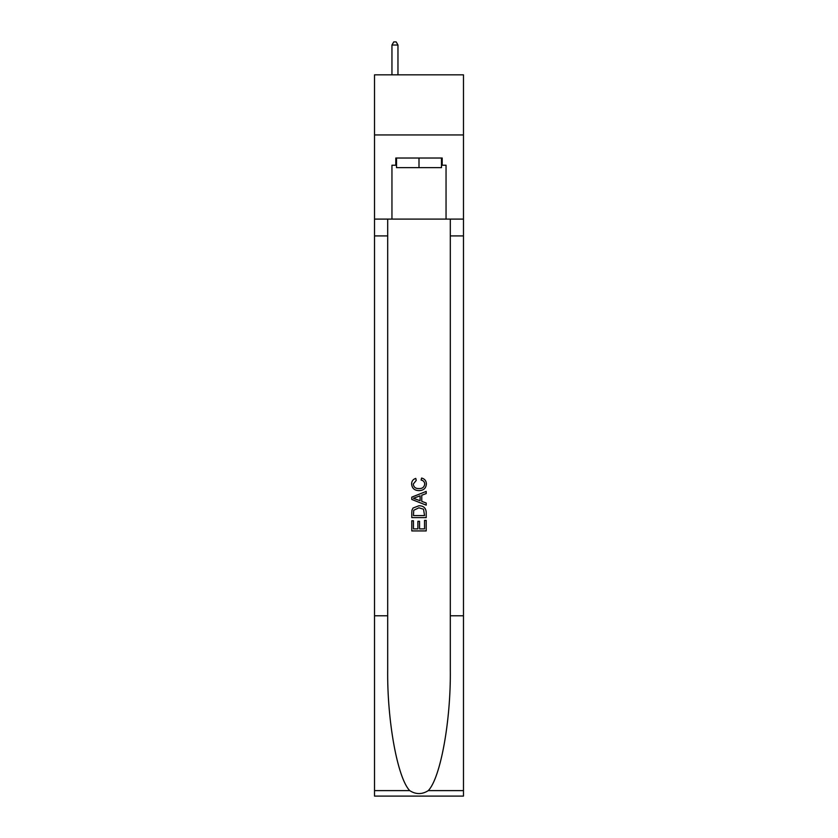 <?xml version="1.0" encoding="UTF-8"?>
<svg xmlns="http://www.w3.org/2000/svg" width="838" height="838" viewBox="0 0 838 838"><rect width="100%" height="100%" fill="white"/><g stroke="black" fill="none" stroke-linecap="round" stroke-linejoin="round"><path stroke-width="1.26" d="M463.477 134.939L463.477 74.833L374.523 74.833L374.523 134.939L463.477 134.939L463.477 219.095L446.046 219.095L446.046 165.233L442.202 165.233L442.202 158.026L395.798 158.026L395.798 165.233L396.521 165.233M441.479 158.026L441.479 167.642L396.521 167.642L396.521 158.026M419 158.026L419 167.642M424.541 520.388L424.541 528.893L419.545 528.893L424.541 528.893L424.541 520.388L426.207 520.388L426.207 530.925L411.783 530.925L411.783 520.754L411.783 530.925M417.879 521.309L417.879 528.893L413.448 528.893L417.879 528.893L417.879 521.309L419.545 521.309L419.545 528.893M413.019 508.038L411.992 510.133L413.019 508.038L418.916 505.775C423.525 505.754 425.955 507.985 426.207 512.447L426.207 517.612L411.783 517.612L411.783 512.678L411.783 517.612M421.587 478.037L421.116 480.069L421.587 478.037C424.646 478.833 426.249 480.792 426.395 483.924C425.997 488.355 423.504 490.586 418.885 490.607L418.885 490.607C414.454 490.513 412.024 488.303 411.594 483.966L411.594 483.966C411.668 481.117 413.071 479.263 415.784 478.404L416.224 480.436L413.26 484.06C413.689 487.182 415.564 488.69 418.874 488.575C422.258 488.753 424.206 487.266 424.73 484.113C424.573 481.871 423.368 480.52 421.116 480.069M428.302 790.611L463.477 790.611L463.477 796.1L374.523 796.1L374.523 615.783L387.69 615.783L387.69 669.394C387.041 720.628 397.442 777.874 409.698 790.611C415.889 794.571 422.09 794.571 428.302 790.611C440.558 777.874 450.959 720.628 450.31 669.394L450.31 219.095M411.783 497.144L411.783 499.438L426.207 505.157L411.783 499.438L411.783 497.144L426.207 491.414L411.783 497.144M450.31 615.783L463.477 615.783L463.477 219.095M374.523 615.783L374.523 134.939M387.69 219.095L387.69 615.783M463.477 790.611L463.477 615.783M374.523 219.095L391.954 219.095L391.954 165.233L395.798 165.233M391.954 219.095L446.046 219.095M441.479 165.233L442.202 165.233M426.207 491.414L426.207 493.572L421.765 495.216L421.765 501.365L426.207 502.999L426.207 505.157M416.109 499.27L420.1 500.747L420.1 495.824L413.448 498.285L416.109 499.27M420.1 495.824L420.1 500.747M411.783 512.678L411.992 510.133M423.525 509.2L424.541 515.58L423.525 509.2L418.885 507.807L413.742 510.269L413.448 515.58L424.541 515.58L413.448 515.58M411.783 520.754L413.448 520.754L413.448 528.893M397.966 74.833L397.966 45.022L391.954 45.022L391.954 74.833M391.954 45.022L393.755 41.9L396.165 41.9L397.966 45.022M450.31 235.918L463.477 235.918M387.69 235.918L374.523 235.918M374.523 790.611L409.698 790.611"/></g></svg>
